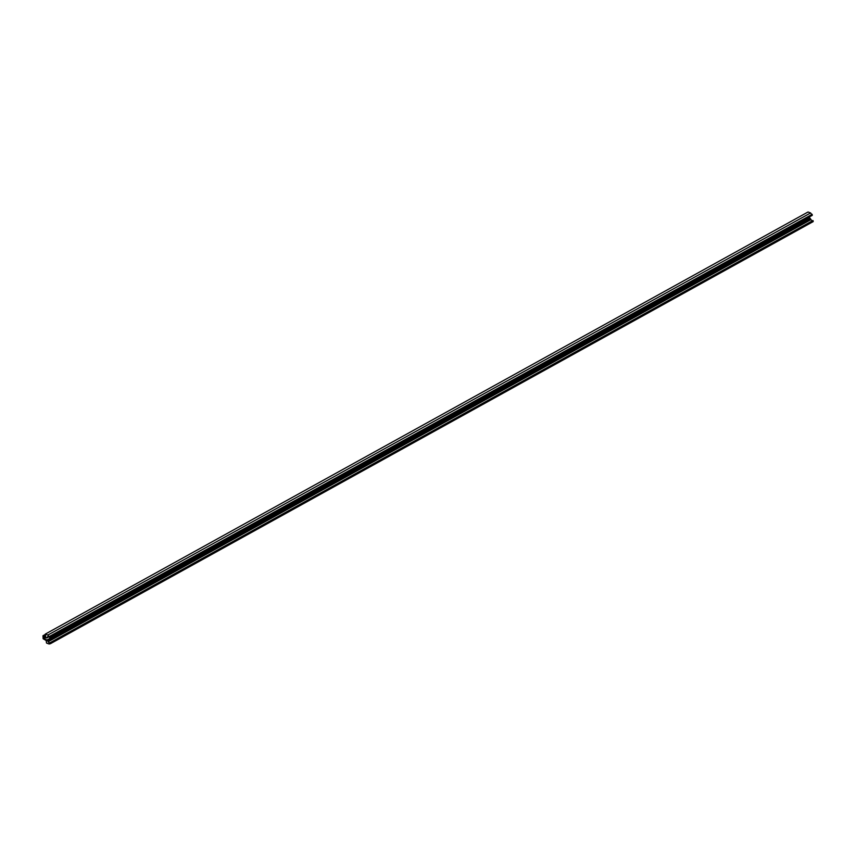 <?xml version="1.0" encoding="UTF-8"?>
<svg xmlns="http://www.w3.org/2000/svg" width="856" height="856" viewBox="0 0 856 856"><rect width="100%" height="100%" fill="white"/><g stroke="black" fill="none" stroke-linecap="round" stroke-linejoin="round"><path stroke-width="1.28" d="M45.293 634.103L808.032 211.999L810.611 212.951L812.323 215.295L49.584 637.399A3.199 1.84 -119 0 0 49.273 637.196L49.241 636.95A3.467 2.001 -119 0 0 47.54 636.768A3.467 2.001 -119 0 0 47.465 636.811L47.626 637.025A3.199 1.84 -119 0 0 47.198 637.495L47.037 637.281A3.467 2.001 -119 0 0 46.823 637.955L43.26 637.089L43.849 638.779L47.101 639.978A3.467 2.001 -119 0 0 47.54 640.887L47.647 640.77A3.199 1.84 -119 0 0 48.257 641.625L48.15 641.754A3.467 2.001 -119 0 0 50.076 642.963L50.044 642.728A3.199 1.84 -119 0 0 50.322 642.728L50.45 643.691L49.102 644.001L46.534 643.049L46.181 640.534L43.142 638.747L42.961 635.751L45.636 636.629L45.293 634.103L47.861 635.056L49.584 637.399M808.546 217.392L809.851 217.873A3.467 2.001 -119 0 0 810.258 218.74M47.647 640.77L810.397 218.665A3.199 1.84 -119 0 0 811.007 219.521L810.9 219.65A3.467 2.001 -119 0 0 812.494 220.784M50.044 642.728L812.783 220.623A3.199 1.84 -119 0 0 813.072 220.623L813.2 221.586L50.45 643.691M813.072 220.623L50.322 642.728M810.9 219.65L48.15 641.754M811.007 219.521L48.257 641.625M809.851 217.873L47.101 639.978M48.931 636.789L46.823 637.955M48.653 636.693L47.198 637.495M48.343 636.629L47.626 637.025M812.194 214.342L49.445 636.447M810.611 212.951L47.861 635.056M45.935 637.624L43.849 638.779M45.015 637.292L43.421 638.169M45.357 634.585L43.249 635.74M45.336 634.435L42.961 635.751"/></g></svg>
